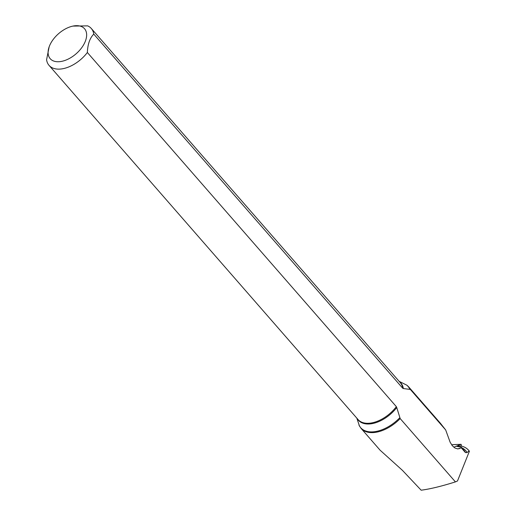 <?xml version="1.0" encoding="UTF-8"?>
<svg xmlns="http://www.w3.org/2000/svg" width="516" height="516" viewBox="0 0 516 516"><rect width="100%" height="100%" fill="white"/><g stroke="black" fill="none" stroke-linecap="round" stroke-linejoin="round"><path stroke-width="0.77" d="M460.84 446.069L461.356 445.011L461.065 444.315L453.79 447.204M452.925 444.676A1.406 0.929 81 0 0 452.719 444.65A1.406 0.929 81 0 0 452.513 444.689L451.758 444.992M380.157 450.249L402.428 470.347L421.153 490.2C429.983 489.058 441.27 486.336 455.015 482.021L455.286 481.744A31.579 18.492 138.9 0 1 455.015 482.021M445.682 429.957L410.33 389.432A31.579 18.492 -41.1 0 0 408.659 386.871L440.432 423.288L445.682 429.957L450.133 442.225L452.319 445.714L454.938 448.023L457.692 448.907L461.31 447.869L461.278 447.185L456.899 446.424A32.637 19.111 -41.1 0 1 458.266 446.63M458.214 445.882L461.762 446.172A35.088 20.55 138.9 0 1 468.618 450.262A35.088 20.55 138.9 0 1 469.128 450.881L469.418 451.216L457.505 480.964L455.409 481.899M469.128 450.881L467.077 452.584A32.637 19.111 -41.1 0 0 461.762 447.74M461.278 447.185L463.768 450.036A31.579 18.492 138.9 0 1 465.438 452.597L467.077 452.584M465.438 452.597L461.31 447.869M410.33 389.432L403.377 388.554A28.212 16.525 -41.1 0 0 399.616 381.885M402.757 388.277L93.764 34.108A28.045 16.422 -41.1 0 0 91.306 28.49L400.293 382.659A28.045 16.422 138.9 0 1 402.757 388.277L403.377 388.554M93.764 34.108C89.823 38.132 87.688 44.26 87.359 52.497L396.353 406.666A28.045 16.422 138.9 0 1 358.033 419.534L49.039 65.364A28.045 16.422 -41.1 0 0 87.359 52.497M357.356 418.753A28.212 16.525 -41.1 0 0 396.752 407.556L396.353 406.666M396.752 407.556L400.184 418.579L455.286 481.744M469.418 451.216L468.78 450.449M91.306 28.49A28.045 16.422 -41.1 0 0 87.649 25.858L72.898 26.097A22.781 13.339 138.9 0 1 85.63 40.467A22.781 13.339 138.9 0 1 61.107 61.468A22.781 13.339 138.9 0 1 49.162 46.808A22.781 13.339 138.9 0 1 53.406 39.19A22.781 13.339 138.9 0 1 72.898 26.097M409.743 389.07A31.412 18.395 138.9 0 0 406.692 385.11L399.145 381.343M359.4 425.829L356.93 418.457M49.162 46.808L46.582 59.746A28.045 16.422 -41.1 0 0 49.039 65.364M459.814 448.52L457.647 448.907M461.007 444.328L452.513 444.689M380.15 450.262L361.071 428.39A31.579 18.492 -41.1 0 0 400.184 418.579M399.745 417.767A31.412 18.395 138.9 0 1 358.968 425.023M461.065 444.315L452.719 444.65M407.169 385.42L408.659 386.871M356.853 418.179L357.143 419.185M361.071 428.39L359.084 425.319M468.934 450.623L468.618 450.262"/></g></svg>
